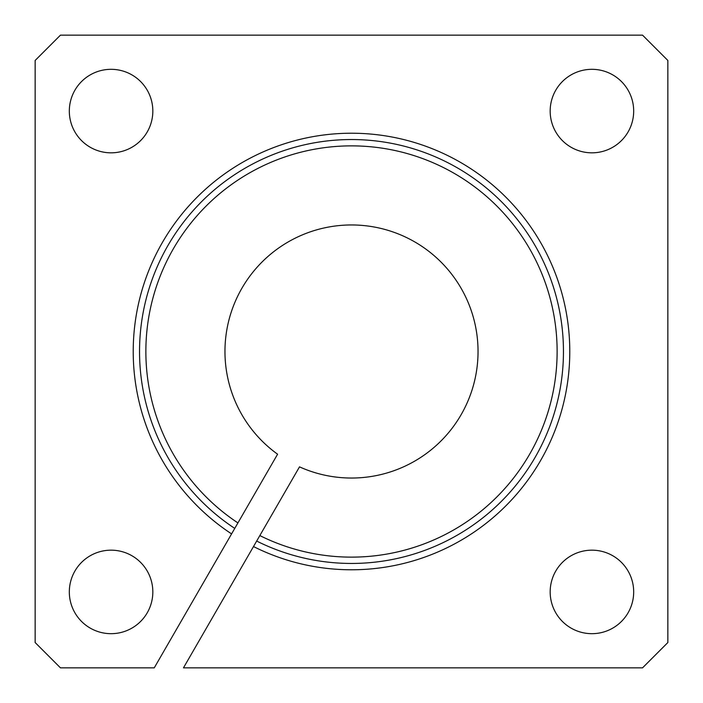 <?xml version="1.0" encoding="UTF-8"?>
<svg xmlns="http://www.w3.org/2000/svg" width="703" height="703" viewBox="0 0 703 703"><rect width="100%" height="100%" fill="white"/><g stroke="black" fill="none" stroke-linecap="round" stroke-linejoin="round"><path stroke-width="1.05" d="M35.15 60.458L35.15 642.542L60.458 667.85L154.247 667.85L231.586 533.893A218.282 218.282 0 0 1 246.032 160.389A218.282 218.282 0 0 1 569.738 347.282A218.282 218.282 0 0 1 253.502 546.547L183.465 667.85L642.542 667.85L667.85 642.542L667.85 60.458L642.542 35.15L60.458 35.15L35.15 60.458M152.832 591.926A41.758 41.758 0 0 0 90.195 555.765A41.758 41.758 0 0 0 90.195 628.087A41.758 41.758 0 0 0 152.832 591.926M152.832 111.074A41.758 41.758 0 0 0 90.195 74.913A41.758 41.758 0 0 0 90.195 147.235A41.758 41.758 0 0 0 152.832 111.074M633.684 591.926A41.758 41.758 0 0 0 571.047 555.765A41.758 41.758 0 0 0 571.047 628.087A41.758 41.758 0 0 0 633.684 591.926M633.684 111.074A41.758 41.758 0 0 0 571.047 74.913A41.758 41.758 0 0 0 571.047 147.235A41.758 41.758 0 0 0 633.684 111.074M253.853 545.932L299.504 466.862A126.54 126.54 0 0 0 477.97 347.273A126.54 126.54 0 0 0 291.921 239.864A126.54 126.54 0 0 0 277.588 454.208L231.586 533.893M253.502 546.547L259.838 535.572A205.627 205.627 0 0 0 557.084 347.282A205.627 205.627 0 0 0 252.359 171.347A205.627 205.627 0 0 0 237.922 522.918L234.749 528.401A211.954 211.954 0 0 1 249.196 165.864A211.954 211.954 0 0 1 563.411 347.282A211.954 211.954 0 0 1 256.674 541.055"/></g></svg>
